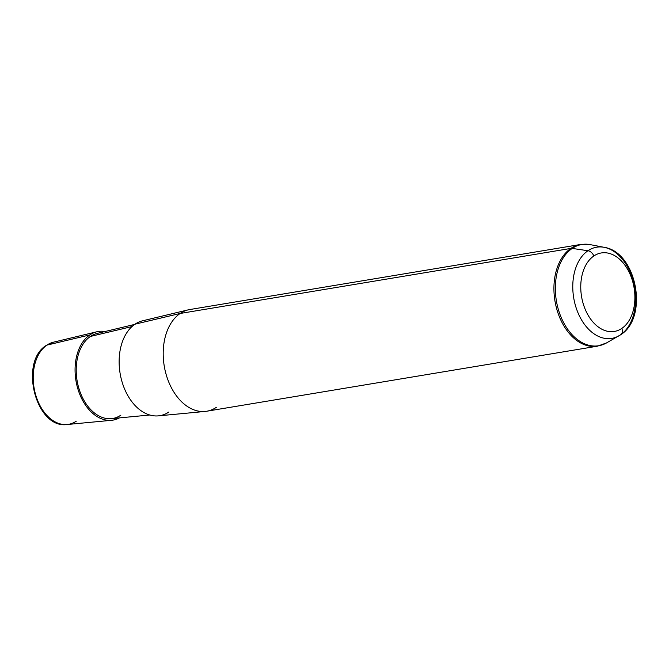 <?xml version="1.0" encoding="UTF-8"?>
<svg xmlns="http://www.w3.org/2000/svg" width="669" height="669" viewBox="0 0 669 669"><rect width="100%" height="100%" fill="white"/><g stroke="black" fill="none" stroke-linecap="round" stroke-linejoin="round"><path stroke-width="1" d="M119.458 417.891A44.923 30.063 -99.5 0 1 78.909 392.076A44.923 30.063 -99.5 0 1 89.838 334.918A44.923 30.063 -99.5 0 1 105.083 331.515A44.923 30.063 80.5 0 0 96.863 331.774A44.923 30.063 80.5 0 0 89.838 334.918L46.93 345.112A41.779 27.956 -99.5 0 1 53.47 342.185A41.779 27.956 80.5 0 0 46.93 345.112L89.838 334.918A44.923 30.063 80.5 0 0 77.144 386.272A44.923 30.063 80.5 0 0 111.598 420.299A44.923 30.063 80.5 0 0 119.458 417.891M149.756 415.014L111.38 418.652A43.259 28.943 -99.5 0 1 78.198 385.888A43.259 28.943 -99.5 0 1 90.424 336.432L132.01 326.556L90.424 336.432A43.259 28.943 80.5 0 0 80.439 392.929A43.259 28.943 80.5 0 0 120.838 415.173M90.424 336.432A43.259 28.943 -99.5 0 1 97.189 333.405L134.67 324.415M134.987 324.189A48.235 32.279 -99.5 0 1 142.53 320.819L188.206 309.856A51.546 34.495 80.5 0 0 180.145 313.468L134.987 324.189L180.145 313.468A51.546 34.495 80.5 0 0 165.578 372.399A51.546 34.495 80.5 0 0 205.115 411.443L158.361 415.867A48.235 32.279 -99.5 0 1 121.357 379.331A48.235 32.279 -99.5 0 1 134.987 324.189A48.235 32.279 80.5 0 0 123.865 387.192A48.235 32.279 80.5 0 0 168.906 411.995M205.115 411.443A51.546 34.495 80.5 0 0 216.388 407.296M96.863 331.774L53.47 342.185L46.362 345.363A3.328 2.358 55.8 0 1 46.93 345.112A3.328 2.358 -124.2 0 0 46.362 345.363C18.74 361.762 35.775 429.331 67.176 424.514A41.779 27.956 -99.5 0 1 35.131 392.87A41.779 27.956 -99.5 0 1 46.93 345.112A41.779 27.956 80.5 0 0 35.131 392.87A41.779 27.956 80.5 0 0 67.176 424.514A41.779 27.956 80.5 0 0 76.308 421.152M621.819 328.412A39.789 26.626 -99.5 0 1 584.656 307.949A39.789 26.626 -99.5 0 1 593.838 255.984A39.789 26.626 -99.5 0 1 630.992 276.448A39.789 26.626 -99.5 0 1 621.819 328.412A6.648 4.725 55.8 0 1 620.681 334.726A6.648 4.725 55.8 0 1 620.464 334.86A46.22 30.925 -99.5 0 1 618.942 335.813A46.22 30.925 -99.5 0 1 576.862 309.923A46.22 30.925 -99.5 0 1 587.967 250.733A6.648 4.725 55.8 0 1 593.838 255.984A39.789 26.626 80.5 0 0 584.656 307.949A39.789 26.626 80.5 0 0 621.819 328.412A39.789 26.626 80.5 0 0 630.992 276.448A39.789 26.626 80.5 0 0 593.838 255.984A6.648 4.725 -124.2 0 0 587.967 250.733A46.22 30.925 -99.5 0 1 604.207 247.329A46.22 30.925 80.5 0 0 587.967 250.733A46.22 30.925 80.5 0 0 576.862 309.923A46.22 30.925 80.5 0 0 618.942 335.813A46.22 30.925 80.5 0 0 620.464 334.86A6.648 4.725 -124.2 0 0 620.681 334.726A6.648 4.725 -124.2 0 0 621.819 328.412M570.866 248.416A51.546 34.495 80.5 0 0 556.608 308.518A51.546 34.495 80.5 0 0 597.45 346.182A51.546 34.495 -99.5 0 1 556.608 308.518A51.546 34.495 -99.5 0 1 570.866 248.416L180.145 313.468L570.866 248.416A6.648 4.725 55.8 0 1 572.204 248.416L587.967 250.733L572.204 248.416A51.321 34.336 -99.5 0 1 590.242 244.637A51.321 34.336 80.5 0 0 572.204 248.416A51.321 34.336 80.5 0 0 559.878 314.137A51.321 34.336 80.5 0 0 606.599 342.888A51.321 34.336 -99.5 0 1 559.878 314.137A51.321 34.336 -99.5 0 1 572.204 248.416A6.648 4.725 -124.2 0 0 570.866 248.416A51.546 34.495 -99.5 0 1 580.525 244.486A51.546 34.495 80.5 0 0 570.866 248.416M606.599 342.888L597.45 346.182L206.738 411.226A51.546 34.495 -99.5 0 1 165.887 373.57A51.546 34.495 -99.5 0 1 180.145 313.468A51.546 34.495 -99.5 0 1 189.804 309.538L580.525 244.486L590.242 244.637L604.207 247.329C636.813 252.121 648.855 317.399 620.681 334.726L606.599 342.888A51.321 34.336 80.5 0 0 608.297 341.834M620.464 334.86A46.22 30.925 80.5 0 0 634.496 286.457A46.22 30.925 80.5 0 0 604.207 247.329M67.176 424.514L111.598 420.299"/></g></svg>
